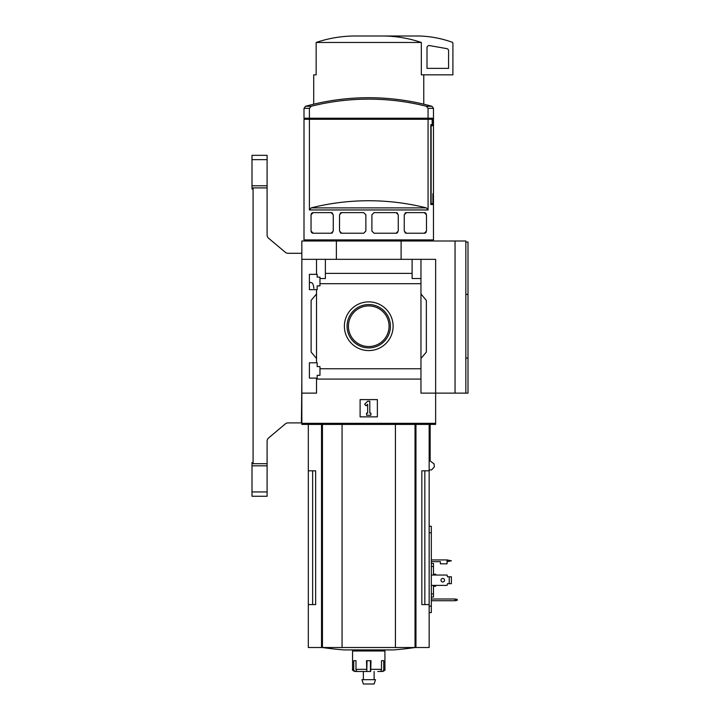 <?xml version="1.0" encoding="UTF-8"?>
<svg xmlns="http://www.w3.org/2000/svg" width="720" height="720" viewBox="0 0 720 720"><rect width="100%" height="100%" fill="white"/><g stroke="black" fill="none" stroke-linecap="round" stroke-linejoin="round"><path stroke-width="1.08" d="M313.884 288.468C313.56 284.751 312.624 282.771 311.076 282.537L309.402 282.537M309.402 378.126L309.402 362.808L317.169 362.808L317.169 366.579L319.968 366.579L319.968 375.318L317.169 375.318L317.169 378.126L309.402 378.126M309.402 289.656L309.402 274.338L317.169 274.338L317.169 277.137L319.968 277.137L319.968 285.876L317.169 285.876L317.169 289.656L309.402 289.656M316.521 289.656L316.521 362.808M316.521 274.338L316.521 259.335L301.842 259.335L301.842 240.993L465.84 240.993L465.84 393.12L468 393.12L468 358.083L465.84 358.083L468 358.056L468 242.073L465.84 242.073M344.385 326.232A24.354 24.354 0 0 1 380.916 305.136A24.354 24.354 0 0 1 380.916 347.328A24.354 24.354 0 0 1 344.385 326.232M316.521 378.126L316.521 393.12L301.842 393.12L301.842 423.333L435.636 423.333L435.636 393.12L420.957 393.12L420.957 368.757L319.968 368.757M420.957 368.757L420.957 283.698L319.968 283.698M301.842 393.12L301.842 259.335M420.957 283.698L420.957 278.541L412.11 278.541L412.11 273.384L325.368 273.384L325.368 278.541L319.968 278.541M412.11 273.384L412.11 259.335L316.521 259.335M420.957 379.08L316.521 379.08M432.9 194.814L433.476 194.814L433.476 239.913L304.002 239.913L304.002 119.295L309.411 119.295L309.411 209.961L311.139 207.882A235.944 235.944 0 0 1 426.339 207.882L311.139 207.882M433.035 194.814L433.035 204.525L430.821 204.525L433.035 204.525M426.339 207.882L428.067 209.961L428.067 119.295L432.171 119.295L432.171 124.686L430.821 124.686L430.821 204.525M311.049 214.515A2.16 2.16 0 0 0 311.04 214.776L313.191 212.616L331.101 212.616L333.261 214.776L333.261 231.066L331.101 233.226L313.191 233.226L311.04 231.066A2.16 2.16 0 0 0 311.058 231.354M311.04 214.776L311.04 231.066M341.676 233.226L339.516 231.066L339.516 214.776L341.676 212.616L363.708 212.616L365.868 214.776L365.868 231.066L363.708 233.226L341.676 233.226A2.16 2.16 0 0 1 340.191 232.632M374.067 233.226L371.907 231.066L371.907 214.776L374.067 212.616L396.099 212.616L398.259 214.776L398.259 231.066L396.099 233.226L374.067 233.226M406.413 233.226L404.253 231.066L404.253 214.776L406.413 212.616L424.323 212.616L426.483 214.776L426.483 231.066L424.323 233.226L406.413 233.226A2.16 2.16 0 0 1 404.964 232.668M309.411 118.215L304.002 118.215L304.002 108.351L305.586 106.272L311.139 106.272A235.944 235.944 0 0 1 426.339 106.272L428.067 108.351L428.067 118.215L309.411 118.215L309.411 108.351L311.139 106.272M312.633 119.295L312.633 118.215M425.925 119.295L425.925 118.215M428.067 108.351L433.476 108.351L433.476 193.734L432.9 193.734L432.9 203.445L431.127 203.445L431.127 125.766L432.378 125.766L432.378 118.215L428.067 118.215M455.049 240.993L455.049 393.12L435.636 393.12L435.636 259.335L412.11 259.335M325.368 259.335L325.368 273.384M420.957 259.335L420.957 278.541M316.521 358.488L311.121 352.062L311.121 300.402L316.521 293.967M420.957 293.967L426.357 300.402L426.357 352.062L420.957 358.488M360.108 416.862L360.108 399.6L377.37 399.6L377.37 416.862L360.108 416.862M336.375 259.335L336.375 240.993M401.103 259.335L401.103 240.993M455.049 393.12L465.84 393.12M364.608 404.262L367.659 401.211L369.819 401.211L369.819 413.082L370.899 413.082L370.899 415.242L366.579 415.242L366.579 413.082L367.659 413.082L367.659 404.262L366.138 405.792L364.608 404.262M347.067 326.232A21.672 21.672 0 0 1 379.575 307.458A21.672 21.672 0 0 1 379.575 344.997A21.672 21.672 0 0 1 347.067 326.232M348.426 326.232A20.313 20.313 0 0 1 378.9 308.637A20.313 20.313 0 0 1 378.9 343.827A20.313 20.313 0 0 1 348.426 326.232M305.586 106.272A237.366 237.366 0 0 1 368.739 97.713C390.177 97.731 411.228 100.584 431.892 106.272L426.339 106.272M428.067 119.295L309.411 119.295M311.346 232.182A2.16 2.16 0 0 0 311.904 232.794M312.525 233.118A2.16 2.16 0 0 0 313.191 233.226M331.101 233.226A2.16 2.16 0 0 0 332.55 232.668M332.55 213.174A2.16 2.16 0 0 0 331.101 212.616M313.191 212.616A2.16 2.16 0 0 0 312.228 212.85M311.895 213.048A2.16 2.16 0 0 0 311.346 213.669M341.676 212.616A2.16 2.16 0 0 0 340.191 213.21M396.099 233.226A2.16 2.16 0 0 0 397.584 232.632M397.584 213.21A2.16 2.16 0 0 0 396.099 212.616M424.323 233.226A2.16 2.16 0 0 0 425.286 233.001M425.619 232.794A2.16 2.16 0 0 0 426.177 232.182M426.177 213.669A2.16 2.16 0 0 0 425.619 213.048M424.989 212.724A2.16 2.16 0 0 0 424.323 212.616M406.413 212.616A2.16 2.16 0 0 0 404.964 213.174M312.633 470.808L312.633 604.593L315.648 604.593L315.648 470.808L308.322 470.808L308.322 647.514L429.156 647.514L429.156 604.593L421.83 604.593L424.845 604.593L424.845 470.808M315.648 604.593L308.322 604.593M429.156 424.413L429.156 470.808L421.83 470.808L421.83 604.593M429.156 470.808L429.156 604.593M301.842 423.333L301.842 424.413L435.636 424.413L435.636 423.333M430.155 424.413L430.155 460.962L434.106 463.923L434.331 466.884L431.613 469.917L429.156 469.917M465.84 294.381L468 294.381L465.84 294.399M383.013 36C396.063 36.09 408.834 38.25 421.326 42.471L421.326 74.844L452.898 74.844L452.898 43.227A1.08 1.08 0 0 0 452.178 42.219A107.892 107.892 0 0 0 419.445 36L354.465 36C341.361 36.099 328.581 38.259 316.152 42.471L316.152 74.844L313.713 74.844L313.713 104.184M421.326 42.471L316.152 42.471M429.534 45.585A2.16 2.16 0 0 0 427.005 47.718L427.005 68.364L448.578 68.364L448.578 50.76A2.16 2.16 0 0 0 446.796 48.636L429.534 45.585M342.063 424.413L342.063 647.514M395.415 424.413L395.415 647.514M415.152 647.514A323.676 323.676 0 0 1 393.516 649.908L343.962 649.908A323.676 323.676 0 0 1 322.326 647.514M377.757 671.481L379.791 671.481A2.16 1.701 90 0 0 381.492 669.33L381.492 660.699L383.742 660.699L383.742 669.33L384.921 669.33L384.921 650.988L352.557 650.988L352.557 669.33C351.963 669.798 352.683 670.518 354.717 671.481L355.734 671.481L354.717 671.481M370.692 671.481L370.989 660.699L366.489 660.699L366.786 671.481L357.687 671.481A2.16 1.701 -90 0 1 355.986 669.33L355.986 660.699L353.736 660.699L353.736 669.33A2.16 1.998 90 0 0 355.734 671.481L359.064 671.481M380.124 671.445L381.744 671.481A2.16 1.998 -90 0 0 383.742 669.33M370.449 660.699L370.449 671.481L363.348 671.481L363.348 679.68M367.029 660.699L366.786 671.481M375.498 679.68L361.98 679.68L363.348 684L374.13 684L375.498 679.68M301.842 381.483L301.419 422.901L288.099 422.901A4.32 4.32 0 0 0 285.318 423.909L268.65 437.904A4.32 4.32 0 0 0 267.102 441.207L267.102 463.698L253.08 463.698L253.08 187.902L267.102 187.902L267.102 234.99A4.32 4.32 0 0 0 268.65 238.293L285.318 252.288A4.32 4.32 0 0 0 288.099 253.296L301.842 253.296M252 185.778L267.102 185.778L267.102 155.331L252 155.331L252 188.991L253.08 188.991M267.102 465.822L267.102 496.269L252 496.269L252 465.822L267.102 465.822L267.102 463.698M267.102 496.269L252 496.269M253.08 462.609L252 462.609L252 465.822M267.102 185.778L267.102 187.902M431.316 585.396L447.066 585.396L447.498 583.677L449.226 583.677L449.226 576.765L447.498 576.765L447.066 575.046L431.316 575.046M431.316 559.935L447.066 559.935L447.066 563.823L440.379 563.823L440.379 561.663L431.316 561.663M429.156 526.275L431.316 526.275L431.316 612.585L429.156 612.585M457.209 599.373L455.049 598.995L455.049 600.723L457.209 600.336L457.209 599.373M431.316 598.995L455.049 598.995M455.049 600.723L431.316 600.723M433.476 575.046L433.476 563.436L431.316 563.436M433.476 566.487L431.316 566.487M433.476 585.396L433.476 593.955L431.316 593.955M433.476 593.955L433.476 597.006L431.316 597.006M435.636 585.396L435.636 586.26L433.476 586.26M433.476 574.182L435.636 574.182L435.636 575.046M449.226 583.677L451.386 583.677L451.386 576.765L449.226 576.765M444.537 580.221A1.782 1.782 0 0 1 441.864 581.76A1.782 1.782 0 0 1 441.864 578.682A1.782 1.782 0 0 1 444.537 580.221M447.066 559.935L451.386 560.799L447.066 561.663M268.65 238.293A4.32 4.32 0 0 1 267.102 234.99M267.102 441.207A4.32 4.32 0 0 1 268.65 437.904M285.318 423.909A4.32 4.32 0 0 1 288.099 422.901M428.067 209.961L309.411 209.961M309.411 108.351L304.002 108.351M415.953 424.413L415.953 647.514M321.525 424.413L321.525 647.514M322.443 424.413L322.443 647.514M415.035 424.413L415.035 647.514M353.736 669.33L352.557 669.33M366.489 669.33L355.986 669.33M381.492 669.33L370.989 669.33M267.102 491.949L252 491.949M267.102 159.642L252 159.642M431.316 606.114L429.156 606.114M431.316 532.746L429.156 532.746M447.498 559.935L447.498 561.663M432.396 240.993L433.476 239.913M305.082 240.993L304.002 239.913M433.476 108.351L431.892 106.272M308.322 424.413L308.322 470.808M423.765 74.844L423.765 104.184M384.921 669.33C385.515 669.798 384.795 670.518 382.761 671.481M357.948 649.908L357.948 650.988M379.53 649.908L379.53 650.988M374.13 671.481L374.13 679.68"/></g></svg>
